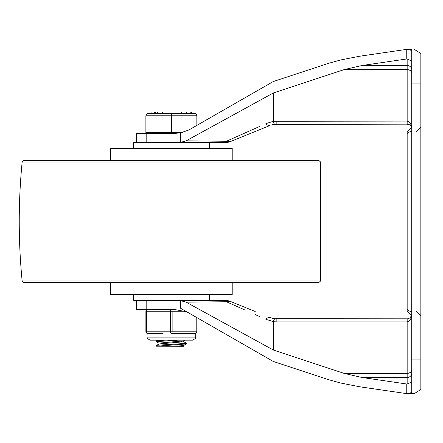 <?xml version="1.0" encoding="UTF-8"?>
<svg xmlns="http://www.w3.org/2000/svg" width="443" height="443" viewBox="0 0 443 443"><rect width="100%" height="100%" fill="white"/><g stroke="black" fill="none" stroke-linecap="round" stroke-linejoin="round"><path stroke-width="0.66" d="M186.835 311.85L175.882 309.729L136.378 309.729L136.378 300.603L146.173 300.603L146.173 309.729M230.011 141.727A9.126 9.126 0 0 1 226.578 142.397A9.126 9.126 0 0 0 230.011 141.727L269.986 125.496L230.011 141.727L226.395 141.262L186.077 140.852L180.495 142.38L146.173 142.397L146.173 133.271L175.882 133.271L180.495 132.911L188.923 129.954L273.292 81.534L196.847 125.402L196.836 115.518L196.349 114.349L195.557 113.718L171.369 113.491L191.714 113.491L191.714 111.968L190.795 111.968L190.795 113.491M146.173 133.271L136.378 133.271L136.378 142.397L133.947 142.397L133.337 143.006L209.401 143.006L208.791 142.397L179.852 142.397L226.578 142.397M273.325 109.582L273.292 109.249M180.495 142.38L180.495 132.911M260.024 126.283L226.395 141.262L227.447 141.516M228.854 141.76L229.164 141.788M226.478 141.223L226.395 141.262A9.126 3.566 90 0 1 224.673 142.397M146.173 142.397L136.378 142.397M266.631 123.359L267.417 123.043M270.252 122.096L271.022 121.886M229.507 139.872L230.133 139.589M233.826 137.945L239.873 135.253M243.739 133.531L245.477 132.762M250.456 130.541L255.24 128.415M411.724 69.833A4.563 4.33 0 0 0 407.161 65.503L407.161 121.083L273.292 121.271L273.292 92.986L186.077 140.852M273.292 121.271L265.861 123.686A15.212 5.106 67.9 0 0 269.986 125.496A15.212 5.106 67.9 0 1 265.861 123.686M226.578 300.603A9.126 9.126 0 0 1 230.011 301.273A9.126 9.126 0 0 0 226.578 300.603L179.852 300.603L180.495 300.62L180.495 308.212L273.292 361.466L328.363 379.618L340.645 383.018L359.173 386.695L405.107 393.401L361.92 387.11M179.852 300.603L146.173 300.603M273.325 333.418L273.292 333.751M411.724 381.91L407.161 384.087L407.161 377.497L362.042 377.497L344.095 373.371L273.292 350.014L186.077 302.148L226.395 301.738L230.011 301.273L255.201 311.501M180.495 300.62L186.077 302.148M362.042 377.497L406.248 383.931L406.248 393.401L405.107 393.401M227.447 301.484L226.428 301.727M224.673 300.603A9.126 3.566 90 0 1 226.395 301.738L226.478 301.777M229.507 303.128L230.133 303.411M233.826 305.055L239.547 307.603M266.631 319.641L267.417 319.957M270.252 320.904L271.022 321.114M260.024 316.717L255.24 314.585M238.013 304.524L230.011 301.273M273.292 350.014L273.303 321.612L265.861 319.314A15.212 5.106 -67.9 0 1 269.986 317.504L273.359 318.506M244.331 309.729L226.395 301.738M273.303 321.612L274.56 318.7L273.935 318.611M273.935 124.389L407.161 124.156L409.454 124.771L410.916 126.122L411.458 127.191L407.161 131.748L407.161 311.252L407.161 298.787L407.161 311.252L411.724 315.815M407.161 124.156L407.161 121.083L408.9 121.659L410.678 123.852L411.63 127.185M272.905 124.588L272.417 124.699M271.31 125.015L273.359 124.494M411.724 61.09L407.161 58.913L407.161 65.503L362.042 65.503L344.095 69.629L407.161 69.629A4.563 3.644 180 0 1 411.724 73.272M414.648 49.599L420.85 53.492L420.85 83.068L411.724 83.068L411.724 50.413L408.02 49.599L411.724 49.599M273.292 81.534L328.363 63.382L340.645 59.982L359.173 56.305L405.107 49.599L361.92 55.89M274.56 318.7L407.56 318.827L409.792 318.013L411.458 315.809L407.161 311.252M411.63 315.815L410.678 319.148L408.9 321.341L407.161 321.917L407.161 318.844M272.905 318.412L272.417 318.301M271.31 317.985L269.986 317.504M420.85 83.068L420.85 389.508L414.648 393.401L411.724 393.401M411.724 83.068L411.724 392.587L408.02 393.401L414.648 393.401M407.161 144.213L407.161 134.495A4.563 2.918 0 0 1 411.724 131.577M411.724 311.423A4.563 2.918 180 0 1 407.161 308.505L407.161 298.787M406.248 393.401L408.02 393.401M407.161 384.087L406.248 383.931M362.042 65.503L407.161 58.913M408.02 49.599L405.107 49.599M273.918 319.619L273.325 321.524M273.918 123.381L273.325 121.476M273.292 92.986L344.095 69.629M274.35 124.328L273.303 121.388M282.418 160.648L60.314 160.648L282.418 160.648M320.582 162.022L320.582 280.978L319.071 282.352L23.662 282.352A1.523 1.523 0 0 1 22.15 280.978A610.017 610.017 0 0 1 22.15 162.022A1.523 1.523 0 0 1 23.662 160.648L319.071 160.648L320.582 162.022L22.15 162.022M110.517 160.648L110.517 148.483L232.215 148.483L232.215 160.648M232.215 282.352L232.215 294.517L110.517 294.517L110.517 282.352M209.401 294.517L209.401 299.994L133.337 299.994L133.947 300.603L136.378 300.603M159.048 343.203L156.434 341.691L156.434 340.905L164.768 340.158M156.385 341.631L177.964 340.158M156.385 346.193L186.298 343.973L183.684 345.485L176.508 346.243L156.385 346.193L156.434 345.468L157.813 345.208L186.027 343.403L186.298 343.187L183.684 341.675M183.751 340.85L158.982 343.131L158.982 343.995M178.296 344.704L183.751 345.413M183.751 345.446L183.751 346.243L176.508 346.243M170.262 340.54L181.453 341.298M183.751 340.883L183.751 341.747L159.048 343.956L156.434 345.468M154.651 111.968L154.651 113.491L151.921 113.491L151.921 111.968L162.57 111.968L162.57 113.491L171.369 113.491L148.167 113.491L146.744 113.989L145.885 115.773L145.885 132.507L182.472 132.507M171.369 132.507L171.369 115.773L196.847 115.773L196.498 114.56L195.557 113.718L191.83 113.491L191.836 111.968L191.836 113.491M157.614 111.968L157.614 113.491L155.687 113.491L155.687 111.968M157.763 111.968L157.614 113.491M157.913 111.968L157.763 113.491M162.57 113.491L157.913 113.491M171.369 113.491L171.369 115.773L145.885 115.773L146.234 114.56L147.414 113.618L151.921 113.491M190.795 111.968L186.558 111.968L186.558 113.491M186.558 111.968L181.187 111.968L181.187 113.491M196.088 317.16L196.088 331.79L145.885 331.79A1.523 1.523 0 0 0 147.408 333.313A1.523 0.759 -90 0 1 146.65 331.79L146.65 311.252A1.523 0.759 -90 0 1 147.408 309.729A1.523 1.523 0 0 0 145.885 311.252L145.885 331.79A1.523 1.523 0 0 0 147.408 333.313L147.026 333.313L147.026 337.112L195.706 337.112L195.706 333.313L195.324 333.313A1.523 1.523 0 0 0 196.847 331.79L196.847 317.598L196.847 331.79L196.088 331.79A1.523 0.759 90 0 1 195.324 333.313L171.369 333.313A1.523 0.759 -90 0 0 172.128 331.79L172.128 311.252A1.523 0.759 -90 0 0 171.369 309.729A1.523 0.759 90 0 0 170.605 311.252L170.605 331.79A1.523 0.759 90 0 0 171.369 333.313L179.636 333.313M147.408 333.313L163.102 333.313M155.853 309.729L154.635 309.729M276.853 121.083L276.853 124.156M344.095 373.371L407.161 373.371L407.161 321.917L276.853 321.917L276.853 318.844M411.724 373.167A4.563 4.33 0 0 1 407.161 377.497L407.161 373.371A4.563 3.644 180 0 0 411.724 369.728M420.85 359.932L411.724 359.932M406.248 49.599L406.248 59.069M276.853 321.917L273.292 321.729M320.582 280.978L22.15 280.978M181.84 111.968L181.84 113.491M147.408 309.729A1.523 1.523 0 0 0 145.885 311.252L185.246 311.252M416.287 311.252L420.85 315.815L416.287 311.252M416.287 131.748L420.85 127.185M411.724 127.185L407.161 131.748M133.337 294.517L133.337 299.994M209.401 299.994L208.791 300.603M209.401 148.483L209.401 143.006M133.337 148.483L133.337 143.006M186.353 343.247L186.353 343.912M157.725 340.158L156.434 340.905M185.008 340.158L183.69 340.922M147.026 132.507L147.026 133.271M147.026 337.112L147.336 338.452L150.072 340.158L192.666 340.158L195.396 338.452L195.706 337.112"/></g></svg>

